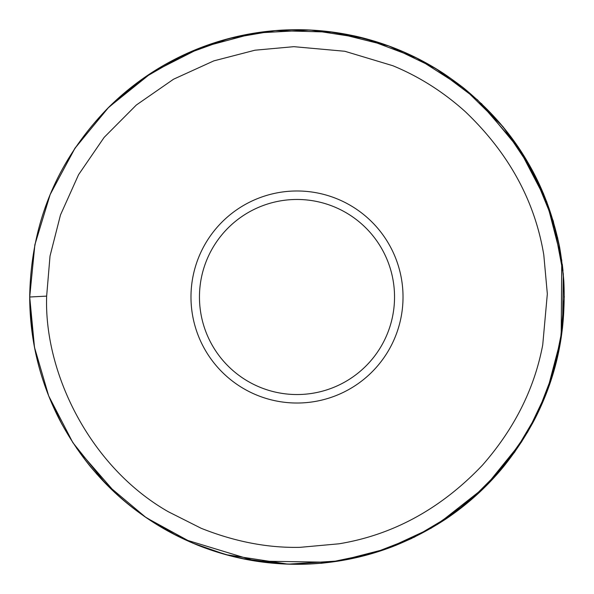 <?xml version="1.0" encoding="UTF-8"?>
<svg xmlns="http://www.w3.org/2000/svg" width="594" height="594" viewBox="0 0 594 594"><rect width="100%" height="100%" fill="white"/><g stroke="black" fill="none" stroke-linecap="round" stroke-linejoin="round"><path stroke-width="0.89" d="M327.999 195.612A106.029 106.029 0 0 1 369.312 374.547A106.029 106.029 0 0 1 193.696 320.857A106.029 106.029 0 0 1 327.999 195.612A106.029 106.029 0 0 1 369.312 374.547A106.029 106.029 0 0 1 193.696 320.857A106.029 106.029 0 0 1 327.999 195.612M325.519 203.727A97.542 97.542 0 0 1 363.521 368.339A97.542 97.542 0 0 1 201.96 318.948A97.542 97.542 0 0 1 325.519 203.727M46.651 296.116C43.919 372.668 89.731 466.862 168.191 511.672L201.128 528.266C234.838 541.713 267.835 548.069 300.104 547.334L339.033 543.8C393.25 534.852 441.023 508.679 482.35 465.295C514.367 428.823 534.496 388.669 542.738 344.832L547.334 293.904L543.8 254.967C534.845 200.757 508.679 152.985 465.288 111.657C443.317 91.899 419.186 76.589 392.879 65.741L344.832 51.27L293.896 46.674L254.975 50.208L213.795 60.885L173.545 79.217L136.33 105.027L104.143 137.385L78.564 174.695L60.484 214.954L50.022 256.044L46.651 296.116L29.819 297M36.887 296.629L29.7 297.007C30.806 223.203 57.173 159.927 108.813 107.18C157.039 60.477 214.634 34.794 281.601 30.146C349.569 27.049 410.365 46.429 463.996 88.291C524.606 138.573 557.892 202.977 563.855 281.504C566.995 350.868 546.859 412.637 503.43 466.817C486.724 487.087 467.463 504.536 445.641 519.163C389.909 555.546 328.987 569.869 262.875 562.117C193.384 552.249 135.974 520.515 90.652 466.906C50.661 417.33 30.346 360.699 29.7 297.007L34.89 244.602L50.252 194.238L75.186 147.861L108.732 107.269L151.923 72.513L201.351 47.409L254.893 33.049L310.246 30.034L364.991 38.499L416.81 58.064L463.483 87.89L503.014 126.693L532.937 171.384L553.311 221.161L563.312 274.005L562.518 327.784L553.645 371.725L537.54 413.565L514.679 452.131L485.692 486.33L452.049 514.738L414.204 537.236L373.173 553.214L330.078 562.251L255.62 561.078L184.37 539.411M176.47 535.58L144.208 516.327M116.632 494.267L76.708 448.388M62.021 424.413L56.586 413.818M33.086 339.397L29.715 299.116M108.902 107.098L127.309 90.488M168.191 62.793L195.485 49.74M214.315 42.82L236.33 36.687M292.582 29.745L303.126 29.774M311.442 30.094L327.925 31.504L363.758 38.179M373.084 40.763L377.48 42.107M383.16 43.971L385.068 44.632M422.891 61.212L435.164 68.184M481.355 103.453L521.525 151.96L543.436 193.473L557.766 238.268M562.273 264.159L562.993 270.56M564.3 296.48L560.194 343.666L556.66 360.461M550.103 382.944L549.242 385.454M548.106 388.632L558.56 352.086L555.769 364.092C555.078 367.129 557.647 354.336 554.848 367.456L547.98 388.973M541.238 405.605L532.528 423.396M521.836 441.557L485.053 486.961M485.023 486.991L437.266 524.539M411.991 538.298L395.678 545.418M382.128 550.386L350.824 558.828L325.193 562.815M317.708 563.498L316.736 563.572M303.571 564.226L292.107 564.255M281.964 563.877L241.491 558.471M235.269 557.075L232.759 556.467M190.615 542.218L170.292 532.358M114.969 492.738L96.488 473.752M61.925 424.235L50.111 399.443M29.707 297.007L34.831 244.936L49.993 194.862L74.629 148.7L107.781 108.219L143.689 78.052L184.311 54.626L228.749 38.573L275.319 30.591L333.293 32.187L388.936 46.02L435.885 68.622L477.554 99.911L518.131 146.844L546.792 201.871L561.761 260.283L561.182 337.696L547.141 391.223L527.687 432.024L501.626 468.97L468.963 501.633L431.162 528.192L386.902 548.722L339.649 560.877L288.008 564.152L225.787 554.64L192.619 543.072L146.183 517.686L105.658 483.642L72.839 442.604L48.693 395.938L34.497 347.371L29.707 297.007C30.784 223.582 56.92 160.543 108.101 107.893C134.712 81.437 165.496 61.39 200.453 47.75C230.123 36.308 260.855 30.309 292.642 29.745C321.287 29.306 349.287 33.346 376.648 41.847C400.527 49.324 422.928 59.927 443.852 73.656C505.791 115.778 544.364 173.515 559.555 246.866C570.285 308.65 561.976 366.149 534.645 419.364C502.932 479.195 455.613 521.599 392.686 546.591C364.189 557.476 334.689 563.35 304.195 564.211C267.129 565.124 231.393 558.679 196.978 544.884C136.271 519.601 90.481 477.932 59.615 419.869C39.828 381.303 29.856 340.347 29.7 297.007M381.133 43.295L352.086 35.447C362.734 37.541 375.267 41.149 389.671 46.287L383.093 43.949M562.318 264.523L563.877 281.972L562.318 264.523M252.116 560.387L254.744 560.936M254.908 560.974L252.955 560.647M234.162 556.808L241.914 558.56L226.284 554.774L204.336 547.727L229.915 555.746M321.502 563.179L331.044 562.124L321.889 563.216C317.33 563.788 328.081 562.37 321.837 563.149L321.502 563.179"/></g></svg>
